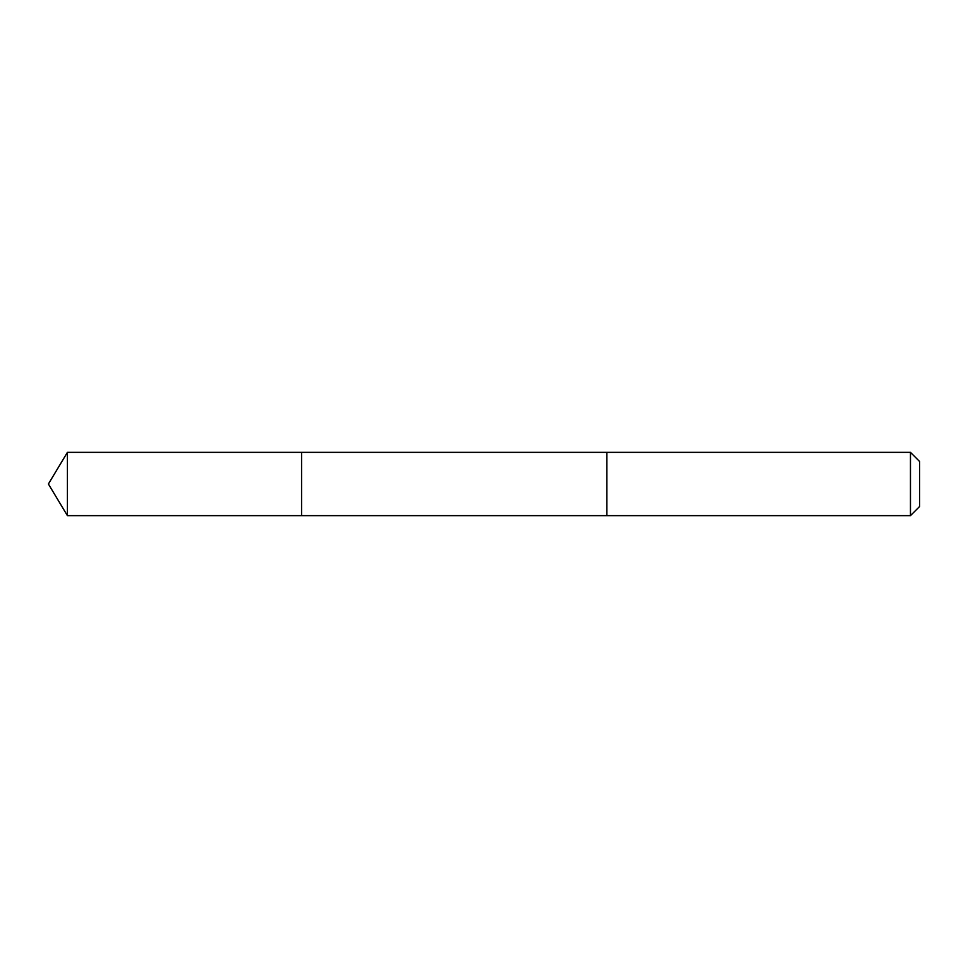 <?xml version="1.0" encoding="UTF-8"?>
<svg xmlns="http://www.w3.org/2000/svg" width="968" height="968" viewBox="0 0 968 968"><rect width="100%" height="100%" fill="white"/><g stroke="black" fill="none" stroke-linecap="round" stroke-linejoin="round"><path stroke-width="1.45" d="M301.568 515.641L301.568 452.358L67.409 452.358L67.409 515.641L301.568 515.641L301.568 452.358L606.863 452.358L606.863 515.641L67.409 515.641L48.4 484L67.409 515.641M606.863 460.441L606.863 515.641L910.465 515.641L910.465 452.358L606.863 452.358L606.863 460.441M910.465 452.358L919.6 461.494L919.6 506.506L910.465 515.641M48.4 484L67.409 452.358"/></g></svg>
